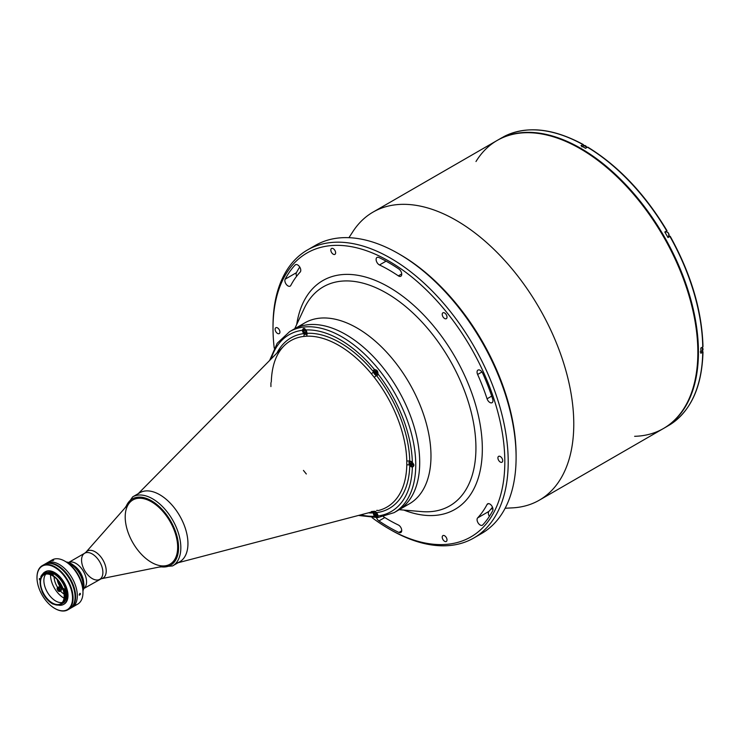 <?xml version="1.0" encoding="UTF-8"?>
<svg xmlns="http://www.w3.org/2000/svg" width="740" height="740" viewBox="0 0 740 740"><rect width="100%" height="100%" fill="white"/><g stroke="black" fill="none" stroke-linecap="round" stroke-linejoin="round"><path stroke-width="1.11" d="M410.756 461.621A2.636 1.517 -120 0 0 410.339 465.062A2.636 1.517 -120 0 0 413.318 465.358A2.636 1.517 -120 0 0 410.756 461.621M411.089 462.713L412.088 463.444L412.467 464.748L411.856 465.312L410.469 463.286L411.089 462.713M503.848 136.678L501.72 137.853A166.306 96.015 -120 0 0 500.111 138.75L502.247 137.511A2.794 1.61 60 0 1 502.469 137.418A2.794 1.61 -120 0 0 502.247 137.511L502.488 137.409M444.611 535.76A3.386 1.961 -120 0 0 442.918 535.594A3.386 1.961 -120 0 0 442.918 539.506A3.386 1.961 -120 0 0 446.303 541.458A3.386 1.961 -120 0 0 446.831 538.748A3.386 1.961 -120 0 0 444.611 535.76A3.386 1.961 60 0 1 446.692 541.107A3.386 1.961 60 0 1 442.539 538.711A3.386 1.961 60 0 1 444.611 535.76M277.528 327.894A3.386 1.961 -120 0 0 275.826 327.728A3.386 1.961 -120 0 0 275.826 331.64A3.386 1.961 -120 0 0 279.221 333.601A3.386 1.961 -120 0 0 279.739 330.882A3.386 1.961 -120 0 0 277.528 327.894A3.386 1.961 60 0 1 279.6 333.25A3.386 1.961 60 0 1 275.447 330.854A3.386 1.961 60 0 1 277.528 327.894M333.222 248.659A3.386 1.961 -120 0 0 331.529 248.492A3.386 1.961 -120 0 0 331.529 252.405A3.386 1.961 -120 0 0 334.915 254.366A3.386 1.961 -120 0 0 335.433 251.646A3.386 1.961 -120 0 0 333.222 248.659A3.386 1.961 60 0 1 335.294 254.014A3.386 1.961 60 0 1 331.141 251.609A3.386 1.961 60 0 1 333.222 248.659M444.611 312.974A3.386 1.961 -120 0 0 442.918 312.807A3.386 1.961 -120 0 0 442.918 316.72A3.386 1.961 -120 0 0 446.303 318.672A3.386 1.961 -120 0 0 446.831 315.962A3.386 1.961 -120 0 0 444.611 312.974A3.386 1.961 60 0 1 446.692 318.32A3.386 1.961 60 0 1 442.539 315.925A3.386 1.961 60 0 1 444.611 312.974M500.305 456.525A3.386 1.961 -120 0 0 498.612 456.349A3.386 1.961 -120 0 0 498.612 460.271A3.386 1.961 -120 0 0 502.007 462.223A3.386 1.961 -120 0 0 502.525 459.512A3.386 1.961 -120 0 0 500.305 456.525A3.386 1.961 60 0 1 502.386 461.871A3.386 1.961 60 0 1 498.233 459.475A3.386 1.961 60 0 1 500.305 456.525M482.702 373.293A4.385 2.535 -120 0 0 477.966 370.083A4.385 2.535 -120 0 0 477.624 374.468L481.944 371.97L477.624 374.468A153.143 88.421 60 0 1 487.059 398.795L491.712 396.113L487.059 398.795A4.385 2.535 -120 0 0 492.063 402.699A4.385 2.535 -120 0 0 492.683 399.017A161.921 93.481 -120 0 0 482.702 373.293A161.921 93.481 60 0 1 492.683 399.017A4.385 2.535 60 0 1 491.184 402.902A4.385 2.535 60 0 1 487.059 398.795A153.143 88.421 -120 0 0 477.624 374.468A4.385 2.535 60 0 1 478.382 369.917A4.385 2.535 60 0 1 482.702 373.293M492.683 510.757A4.385 2.535 -120 0 0 491.656 505.716A4.385 2.535 -120 0 0 487.679 503.82A4.385 2.535 -120 0 0 487.059 504.486L488.557 503.616L487.059 504.486A153.143 88.421 60 0 1 477.624 517.917L488.899 511.405A153.143 88.421 -120 0 0 492.479 507.178A153.143 88.421 60 0 1 488.899 511.405L477.624 517.917A4.385 2.535 -120 0 0 478.17 523.023A4.385 2.535 -120 0 0 482.36 525.234A4.385 2.535 -120 0 0 482.702 524.956A161.921 93.481 -120 0 0 492.683 510.757A161.921 93.481 60 0 1 482.702 524.956A4.385 2.535 60 0 1 478.382 523.337A4.385 2.535 60 0 1 477.624 517.917A153.143 88.421 -120 0 0 487.059 504.486A4.385 2.535 60 0 1 491.184 505.133A4.385 2.535 60 0 1 492.683 510.757M489.38 516.4A4.385 2.535 60 0 1 488.899 511.405A4.385 2.535 -120 0 0 489.38 516.4M401.718 530.811L398.897 532.439A4.385 2.535 -120 0 0 400.821 532.513A4.385 2.535 -120 0 0 401.441 528.832A4.385 2.535 -120 0 0 398.351 524.993A153.143 88.421 60 0 1 383.496 516.733A153.143 88.421 -120 0 0 398.351 524.993A4.385 2.535 60 0 1 401.718 530.192A4.385 2.535 60 0 1 398.897 532.439L401.718 530.811M376.493 517.676A4.385 2.535 -120 0 0 378.936 520.923L384.782 517.547L378.936 520.923A161.921 93.481 -120 0 0 398.897 532.439A161.921 93.481 60 0 1 378.936 520.923A4.385 2.535 60 0 1 376.493 517.676M296.638 276.261A4.385 2.535 60 0 1 296.425 272.681L285.15 279.193A4.385 2.535 -120 0 0 286.186 284.234A4.385 2.535 -120 0 0 290.154 286.13A4.385 2.535 -120 0 0 290.774 285.464A153.143 88.421 60 0 1 300.209 272.043A4.385 2.535 -120 0 0 299.663 266.927A4.385 2.535 -120 0 0 295.473 264.716A4.385 2.535 -120 0 0 295.131 264.994L295.889 264.559L295.131 264.994A161.921 93.481 -120 0 0 285.15 279.193L296.425 272.681A161.921 93.481 60 0 1 299.737 267.038A161.921 93.481 -120 0 0 296.425 272.681A4.385 2.535 -120 0 0 296.638 276.261M273.014 327.089A166.306 96.015 60 0 1 307.452 249.972A166.306 96.015 60 0 1 473.766 345.987A166.306 96.015 60 0 1 473.757 538.026A166.306 96.015 60 0 1 390.609 529.794A166.306 96.015 60 0 1 390.609 529.784A166.306 96.015 -120 0 0 390.609 529.794L390.609 529.784A166.306 96.015 -120 0 0 508.204 461.889A166.306 96.015 -120 0 0 390.609 258.214A166.306 96.015 -120 0 0 273.014 326.109L273.014 328.061A163.91 94.637 60 0 1 388.916 261.137A163.91 94.637 60 0 1 504.819 461.889A163.91 94.637 60 0 1 388.916 528.813L388.916 528.813A163.91 94.637 60 0 1 372.1 517.686A163.91 94.637 -120 0 0 388.916 528.813A163.91 94.637 -120 0 0 504.68 455.322A163.91 94.637 -120 0 0 377.687 255.291A163.91 94.637 -120 0 0 274.235 348.179A163.91 94.637 60 0 1 273.014 328.061M396.048 511.423A104.488 60.329 -120 0 0 398.065 389.693A104.488 60.329 -120 0 0 291.634 330.577A104.488 60.329 60 0 1 409.803 414.141A104.488 60.329 60 0 1 396.048 511.423M269.619 360.473L277.195 343.268L289.627 331.65A104.488 60.329 60 0 1 405.853 416.426A104.488 60.329 -120 0 0 289.627 331.65L293.577 329.365A104.488 60.329 60 0 1 398.065 389.693A104.488 60.329 60 0 1 398.065 510.35A104.488 60.329 -120 0 0 409.803 414.141A104.488 60.329 -120 0 0 293.577 329.365L304.852 322.853A104.488 60.329 -120 0 1 409.34 383.181A104.488 60.329 -120 0 1 409.34 503.838A104.488 60.329 -120 0 1 403.402 506.567A104.488 60.329 60 0 0 409.34 383.181A104.488 60.329 60 0 0 299.524 326.636M421.55 511.59A126.466 73.01 -120 0 0 449.744 359.862A126.466 73.01 -120 0 0 304.242 308.404A126.466 73.01 60 0 1 449.744 359.862A126.466 73.01 60 0 1 421.55 511.59L399.221 509.684M403.864 510.082A132.108 76.266 -120 0 0 482.193 443.057A132.108 76.266 -120 0 0 393.921 290.154A132.108 76.266 -120 0 0 296.712 324.481A132.108 76.266 60 0 1 393.921 290.154A132.108 76.266 60 0 1 482.193 443.057A132.108 76.266 60 0 1 403.864 510.082M379.481 264.957A4.385 2.535 60 0 1 376.114 259.768A4.385 2.535 60 0 1 378.936 257.511A161.921 93.481 60 0 1 398.897 269.036A4.385 2.535 60 0 1 401.718 274.54A4.385 2.535 60 0 1 398.351 275.863A153.143 88.421 -120 0 0 379.481 264.957L386.058 261.164L379.481 264.957A153.143 88.421 60 0 1 398.351 275.863A4.385 2.535 -120 0 0 400.821 276.242A4.385 2.535 -120 0 0 401.543 272.903A4.385 2.535 -120 0 0 398.897 269.036A161.921 93.481 -120 0 0 378.936 257.511A4.385 2.535 -120 0 0 377.012 257.437A4.385 2.535 -120 0 0 376.401 261.127A4.385 2.535 -120 0 0 379.481 264.957M290.774 285.464A4.385 2.535 60 0 1 286.648 284.817A4.385 2.535 60 0 1 285.15 279.193A161.921 93.481 60 0 1 295.131 264.994A4.385 2.535 60 0 1 299.45 266.613A4.385 2.535 60 0 1 300.209 272.043A153.143 88.421 -120 0 0 290.774 285.464M401.718 273.92L398.351 275.863L401.718 273.92M475.987 161.524A166.306 96.015 60 0 1 663.41 236.504A166.306 96.015 60 0 1 634.624 436.304M373.025 212.121A166.306 96.015 60 0 1 539.331 308.136A166.306 96.015 60 0 1 539.331 500.175L663.41 428.534A166.306 96.015 -120 0 0 663.41 236.504A166.306 96.015 -120 0 0 497.104 140.48L373.025 212.121M505.143 508.241L512.413 507.871A166.306 96.015 -120 0 0 539.331 308.136A166.306 96.015 -120 0 0 352.897 231.583L348.938 237.688M311.494 247.854A166.306 96.015 60 0 1 398.509 253.654L400.192 254.625A163.91 94.637 60 0 1 516.095 456.349M473.757 538.026L481.657 533.466A166.306 96.015 -120 0 0 507.15 400.201A166.306 96.015 -120 0 0 398.509 253.654A166.306 96.015 60 0 1 516.104 457.339A166.306 96.015 60 0 1 477.615 535.584M516.104 457.339L516.104 455.378A163.91 94.637 -120 0 0 400.201 254.634A163.91 94.637 -120 0 0 400.192 254.625M400.201 254.634L398.509 253.654A166.306 96.015 -120 0 0 315.351 245.412L307.452 249.972M663.697 428.368A166.306 96.015 -120 0 0 663.993 236.162A166.306 96.015 -120 0 0 497.391 140.313A166.306 96.015 60 0 1 497.687 140.147A166.306 96.015 60 0 1 663.993 236.162A166.306 96.015 60 0 1 663.993 428.201A166.306 96.015 60 0 1 663.697 428.368M663.031 235.847A1.794 1.036 60 0 1 663.78 237.151M582.935 144.596L581.002 145.706L582.935 144.596A166.306 96.015 -120 0 0 503.635 136.743A166.306 96.015 60 0 1 582.926 144.596M583.49 144.929L583.49 145.91L583.49 144.929M669.931 424.732C691.012 410.913 702.038 386.604 702.991 351.833L702.75 352.147A166.306 96.015 60 0 1 669.913 424.742L669.913 424.742A166.306 96.015 -120 0 0 702.75 352.147L702.954 351.953M700.836 353.257L702.75 352.147L700.836 353.257A166.306 96.015 -120 0 0 700.836 348.05L702.75 346.94L700.836 348.05M702.75 351.5L701.899 351.01L702.75 351.5M702.769 346.93L702.769 346.93A166.306 96.015 -120 0 0 669.913 236.43A166.306 96.015 60 0 1 702.75 346.94M702.963 346.496L702.75 346.292A165.51 95.552 60 0 0 670.079 236.328L667.998 237.531A166.306 96.015 -120 0 0 664.807 232.008L666.925 230.778M702.991 346.616C702.01 310.791 691.077 274.004 670.199 236.263L670.181 236.273M665.908 231.37A3.191 1.841 -120 0 0 665.334 232.166M668.127 237.004A3.191 1.841 -120 0 0 669.09 236.902M587.986 147.408L587.43 147.204A166.306 96.015 60 0 1 666.721 230.899A166.306 96.015 -120 0 0 587.43 147.204L587.986 147.408M585.516 148.315L587.43 147.204L585.516 148.315A166.306 96.015 -120 0 0 581.002 145.706M663.993 428.201L666.416 426.795A166.306 96.015 -120 0 0 667.998 425.852L669.913 424.742M586.94 147.491A2.794 1.61 -120 0 0 584.008 145.604A2.794 1.61 60 0 1 586.94 147.491A2.636 1.517 -120 0 0 585.46 145.78M669.136 235.403A2.636 1.517 -120 0 0 667.221 232.083M665.334 232.406A2.794 1.61 60 0 1 665.769 231.916A2.794 1.61 60 0 1 668.553 233.526A2.794 1.61 60 0 1 668.553 236.754A2.794 1.61 -120 0 0 668.553 233.526A2.794 1.61 -120 0 0 665.769 231.916C668.312 231.879 669.238 233.488 668.553 236.754L667.795 237.189M703 349.363A2.636 1.517 -120 0 0 702.297 347.208L702.427 350.704A2.794 1.61 -120 0 0 702.26 347.226A2.794 1.61 60 0 1 702.427 350.704L700.28 351.944M412.346 467.051C414.335 466.144 414.335 464.637 412.346 462.509A102.102 58.95 -120 0 0 377.964 373.904C378.057 371.138 376.919 369.723 374.56 369.658C376.919 369.723 378.057 371.138 377.964 373.904A102.102 58.95 60 0 1 402.699 417.526A102.102 58.95 60 0 1 412.346 462.509C414.335 464.637 414.335 466.144 412.346 467.051A3.191 1.841 60 0 1 409.766 465.257A2.396 1.415 1.2 0 0 406.787 465.016L406.787 461.187A96.098 55.481 -120 0 0 374.255 377.345L371.378 373.774A96.098 55.481 -120 0 0 306.323 336.21L303.446 336.469A2.396 1.896 82.7 0 0 303.918 333.574A98.439 56.832 -120 0 0 276.908 353.082A98.439 56.832 60 0 1 303.918 333.574A3.191 1.841 60 0 1 302.392 330.271A3.191 1.841 -120 0 0 303.918 333.574A3.191 1.841 -120 0 0 305.777 334.443A3.191 1.841 -120 0 0 306.24 334.295A3.191 1.841 -120 0 0 306.86 333.315A3.191 1.841 -120 0 0 305.805 329.966A102.102 58.95 60 0 1 374.56 369.658A102.102 58.95 -120 0 0 305.805 329.966L303.418 328.56L302.392 330.271A102.102 58.95 -120 0 0 271.118 358.956A102.102 58.95 60 0 1 302.392 330.271C303.233 327.94 304.371 327.839 305.805 329.966A3.191 1.841 60 0 1 306.86 333.315A3.191 1.841 60 0 1 303.918 333.574A2.396 1.896 -97.3 0 1 303.446 336.469L306.323 336.21A2.396 1.878 87 0 0 306.86 333.315A2.396 1.878 -93 0 1 306.323 336.21A96.098 55.481 60 0 1 371.378 373.774A2.396 0.555 140.4 0 0 373.496 371.785A98.439 56.832 -120 0 0 306.86 333.315A98.439 56.832 60 0 1 373.496 371.785A2.396 0.555 -39.6 0 1 371.378 373.774L374.255 377.345L376.447 375.448A3.191 1.841 60 0 1 373.496 371.785A3.191 1.841 -120 0 0 376.447 375.448L374.255 377.345A96.098 55.481 60 0 1 406.787 461.187A2.396 1.351 178.8 0 1 409.766 461.325A98.439 56.832 -120 0 0 376.447 375.448A98.439 56.832 60 0 1 409.766 461.325A2.396 1.351 -1.2 0 0 406.787 461.187L406.787 465.016A2.396 1.415 -178.8 0 1 409.766 465.257A3.191 1.841 60 0 1 409.766 461.325A3.191 1.841 -120 0 0 409.646 461.381A3.191 1.841 -120 0 0 409.766 465.257A3.191 1.841 -120 0 0 412.346 467.051A102.102 58.95 60 0 1 377.964 515.965C378.057 517.75 376.919 517.852 374.56 516.27A102.102 58.95 60 0 1 361.213 515.003A102.102 58.95 -120 0 0 374.56 516.27A3.191 1.841 60 0 1 373.496 512.913A98.439 56.832 60 0 1 369.195 512.922A98.439 56.832 -120 0 0 373.496 512.913A3.191 1.841 -120 0 0 374.56 516.27L377.271 517.352L377.964 515.965A3.191 1.841 -120 0 0 376.447 512.654A3.191 1.841 -120 0 0 374.116 511.932A3.191 1.841 -120 0 0 373.496 512.913A2.396 1.878 87 0 0 372.877 511.96A2.396 1.878 -93 0 1 373.496 512.913A3.191 1.841 60 0 1 376.447 512.654A3.191 1.841 60 0 1 377.964 515.965A102.102 58.95 -120 0 0 412.346 467.051L412.911 466.866M413.845 465.386A96.515 55.722 -120 0 0 413.891 464.831M405.853 416.426A104.488 60.329 60 0 1 394.115 512.626A104.488 60.329 -120 0 0 405.853 416.426M413.919 465.414A3.191 1.841 60 0 1 413.327 465.053M412.346 462.509A3.191 1.841 -120 0 0 409.766 461.325A3.191 1.841 60 0 1 412.346 462.509M377.964 373.904A3.191 1.841 60 0 1 376.447 375.448A3.191 1.841 -120 0 0 376.836 375.467A3.191 1.841 -120 0 0 377.308 375.328A3.191 1.841 -120 0 0 377.964 373.904M374.56 369.658A3.191 1.841 -120 0 0 374.116 369.796A3.191 1.841 -120 0 0 373.496 371.785A3.191 1.841 60 0 1 374.56 369.658M376.595 510.498A3.191 1.841 60 0 1 378.085 510.6M409.766 465.257A98.439 56.832 60 0 1 376.447 512.654A98.439 56.832 -120 0 0 409.766 465.257M375.217 511.349A2.396 1.896 -97.3 0 1 376.447 512.654A2.396 1.896 82.7 0 0 375.217 511.349M406.787 465.016A96.098 55.481 60 0 1 378.769 510.424A96.098 55.481 -120 0 0 406.787 465.016M303.446 336.469A96.098 55.481 -120 0 0 283.855 346.043A96.098 55.481 60 0 1 303.446 336.469M139.62 492.859A39.886 23.023 60 0 1 184.167 525.104A39.886 23.023 60 0 1 179.496 561.938M270.923 386.576L270.923 382.746M306.323 473.988L303.446 470.418M374.255 511.294L371.378 511.553M86.552 581.853A15.078 8.704 60 0 1 83.694 588.596A15.078 8.704 -120 0 0 83.435 571.345A15.078 8.704 -120 0 0 68.626 562.502A15.078 8.704 60 0 1 75.896 563.39A15.078 8.704 60 0 1 86.552 581.853M92.232 553.955A15.078 8.704 -120 0 0 84.693 553.215A15.078 8.704 60 0 1 92.232 553.955A15.078 8.704 60 0 1 102.074 567.247A15.078 8.704 60 0 1 99.77 579.327A15.078 8.704 -120 0 0 102.074 567.247A15.078 8.704 -120 0 0 92.232 553.955M99.77 579.327A15.078 8.704 60 0 1 84.693 570.623A15.078 8.704 60 0 1 84.693 553.215L86.007 552.151A15.623 9.019 60 0 1 95.164 551.809A15.623 9.019 -120 0 0 86.007 552.151L129.694 502.599A37.093 21.414 -120 0 1 151.432 501.803A37.093 21.414 60 0 1 175.667 534.484A37.093 21.414 60 0 1 169.978 564.204A37.093 21.414 60 0 1 132.886 542.79A37.093 21.414 60 0 1 132.886 499.963A37.093 21.414 60 0 1 151.432 501.803A37.093 21.414 -120 0 1 176.518 537.712A37.093 21.414 -120 0 1 166.102 565.656L101.343 578.717A15.623 9.019 -120 0 0 105.737 566.942A15.623 9.019 -120 0 0 95.164 551.809A15.623 9.019 60 0 1 105.737 566.942A15.623 9.019 60 0 1 101.343 578.717L83.435 588.753M152.625 498.834A39.886 23.023 60 0 1 178.682 533.975A39.886 23.023 60 0 1 172.568 565.934A39.886 23.023 -120 0 0 178.682 533.975A39.886 23.023 -120 0 0 152.625 498.834A39.886 23.023 -120 0 0 132.691 496.855A39.886 23.023 60 0 1 152.625 498.834M175.806 563.325A39.886 23.023 -120 0 0 179.691 561.827A39.886 23.023 -120 0 0 185.796 529.868A39.886 23.023 -120 0 0 159.748 494.727A39.886 23.023 -120 0 0 139.804 492.748L132.691 496.855L124.866 508.075M151.496 500.786A38.286 22.107 60 0 1 178.174 542.068A38.286 22.107 60 0 1 160.672 566.757A38.286 22.107 -120 0 0 178.174 542.068A38.286 22.107 -120 0 0 151.496 500.786A38.286 22.107 -120 0 0 126.031 506.752A38.286 22.107 60 0 1 151.496 500.786M132.922 499.944A37.093 21.414 60 0 1 151.496 501.766A37.093 21.414 60 0 1 175.741 534.474A37.093 21.414 60 0 1 170.015 564.185M73.88 565.517A15.078 8.704 60 0 1 83.703 582.537A15.078 8.704 -120 0 0 73.88 565.517M62.465 588.05A9.176 5.3 60 0 1 58.488 581.15M57.267 579.698A10.166 5.874 -120 0 0 63.113 589.836A10.166 5.874 60 0 1 57.267 579.698M54.085 576.774A14.513 8.381 -120 0 0 57.692 587.551M58.247 588.374A14.513 8.381 -120 0 0 60.199 590.807M60.412 591.038A14.513 8.381 -120 0 0 64.056 594.044M60.227 590.122A1.36 0.786 60 0 1 59.764 589.993A1.36 0.786 60 0 1 58.923 587.865M71.281 563.704A17.945 10.36 60 0 1 82.973 590.807A17.945 10.36 -120 0 0 71.281 563.704A17.945 10.36 -120 0 0 66.35 562.012A17.945 10.36 60 0 1 71.281 563.704M70.568 564.12A17.945 10.36 60 0 1 82.908 589.327A17.945 10.36 -120 0 0 70.568 564.12A17.945 10.36 -120 0 0 67.599 562.807A17.945 10.36 60 0 1 70.568 564.12M376.66 372.229L375.319 373.006L376.327 373.737L374.94 371.702L375.55 371.138L376.549 371.868L376.938 373.164L376.327 373.737M374.089 371.082A2.636 1.517 -120 0 0 376.651 374.829A2.636 1.517 -120 0 0 377.067 371.388A2.636 1.517 -120 0 0 374.089 371.082A2.636 1.517 60 0 1 377.067 371.388A2.636 1.517 60 0 1 376.651 374.829A2.636 1.517 60 0 1 374.089 371.082M375.152 369.667L374.653 369.954A2.794 1.61 60 0 1 377.946 372.831A2.794 1.61 -120 0 0 374.653 369.954A2.794 1.61 -120 0 0 374.089 370.944A2.794 1.61 -120 0 0 374.079 371.295M377.964 374.033A2.794 1.61 60 0 1 377.446 374.782A2.794 1.61 -120 0 0 377.964 374.033M375.994 374.616A2.794 1.61 -120 0 0 377.446 374.782L377.881 374.532M305.259 332.704L305.87 332.14L305.259 332.704L304.26 331.973L303.872 330.669L304.482 330.105L305.49 330.836L305.87 332.14M303.733 332.454A2.636 1.517 -120 0 0 306.721 332.75A2.636 1.517 -120 0 0 304.159 329.004A2.636 1.517 -120 0 0 303.733 332.454A2.636 1.517 60 0 1 304.159 329.004A2.636 1.517 60 0 1 306.721 332.75A2.636 1.517 60 0 1 303.733 332.454M304.399 328.458L303.585 328.921A2.794 1.61 60 0 1 305.222 329.207A2.794 1.61 -120 0 0 303.585 328.921A2.794 1.61 -120 0 0 303.012 330.262M306.897 333.009A2.794 1.61 60 0 1 306.379 333.759A2.794 1.61 -120 0 0 306.897 333.009M304.926 333.583A2.794 1.61 -120 0 0 306.379 333.759L306.813 333.509M375.55 513.264L376.549 513.995L376.938 515.299L376.327 515.863L374.94 513.837L375.716 513.384M377.067 513.514A2.636 1.517 -120 0 0 374.089 513.218A2.636 1.517 -120 0 0 376.651 516.964A2.636 1.517 -120 0 0 377.067 513.514A2.636 1.517 60 0 1 376.651 516.964A2.636 1.517 60 0 1 374.089 513.218A2.636 1.517 60 0 1 377.067 513.514M377.974 516.141A2.794 1.61 60 0 1 377.446 516.918A2.794 1.61 -120 0 0 377.974 516.141M375.088 511.83L374.653 512.08A2.794 1.61 60 0 1 375.559 512.006A2.794 1.61 -120 0 0 374.653 512.08A2.794 1.61 -120 0 0 374.079 513.43M375.994 516.742A2.794 1.61 -120 0 0 377.446 516.918L377.955 516.622M79.245 595.099L79.791 593.452L79.143 594.923L80.299 594.562L80.244 593.388M65.499 561.53A23.93 13.819 60 0 1 82.973 591.778M49.663 562.104A25.521 14.735 60 0 1 64.926 561.188A25.521 14.735 60 0 1 82.982 592.453A25.521 14.735 60 0 1 74.546 605.218A25.521 14.735 -120 0 0 77.691 604.136A25.521 14.735 -120 0 0 81.603 583.684A25.521 14.735 -120 0 0 64.926 561.188A25.521 14.735 -120 0 0 52.17 559.921L46.518 563.186A25.521 14.735 60 0 1 59.274 564.454A25.521 14.735 60 0 1 75.952 586.94A25.521 14.735 60 0 1 72.039 607.392A25.521 14.735 -120 0 0 72.039 577.922A25.521 14.735 -120 0 0 46.518 563.186L44.826 564.167A25.521 14.735 60 0 1 70.346 578.902A25.521 14.735 60 0 1 70.346 608.373A25.521 14.735 60 0 1 70.059 608.53A25.521 14.735 -120 0 0 70.346 578.902A25.521 14.735 -120 0 0 44.548 564.333A25.521 14.735 60 0 1 44.826 564.167M82.982 592.453L82.982 591.149A23.93 13.819 -120 0 0 66.054 561.836L64.926 561.188M52.133 560.67L53.669 560.282L52.133 560.67M80.401 593.499L79.421 595.182M60.19 589.9A15.152 8.751 60 0 1 58.83 588.115M40.839 576.978L40.839 577.024A17.668 10.203 60 0 1 52.559 574.999L52.845 574.518A18.065 10.434 -120 0 0 40.867 576.58L40.867 576.58A18.065 10.434 60 0 1 43.586 573.491A18.065 10.434 60 0 1 52.845 574.518L53.067 574.379A18.065 10.434 -120 0 0 43.817 573.361A18.065 10.434 -120 0 0 43.706 573.426M40.228 580.252L39.96 580.095A0.916 0.527 60 0 1 39.96 578.597A0.916 0.527 -120 0 0 39.96 580.095L40.284 579.91M43.309 565.129A25.521 14.735 60 0 1 69.782 579.226A25.521 14.735 60 0 1 68.755 609.205M67.812 609.834L69.782 608.696A25.521 14.735 -120 0 0 69.782 579.226A25.521 14.735 -120 0 0 44.261 564.49L42.282 565.628A25.521 14.735 60 0 1 55.047 566.896A25.521 14.735 60 0 1 71.725 589.382A25.521 14.735 60 0 1 67.812 609.834A25.521 14.735 60 0 1 55.047 608.576A25.521 14.735 -120 0 0 73.094 598.151A25.521 14.735 -120 0 0 55.047 566.896A25.521 14.735 -120 0 0 37 577.311A25.521 14.735 -120 0 0 37 577.477A25.521 14.735 60 0 1 42.282 565.628M54.908 608.493A25.521 14.735 -120 0 0 55.047 608.576L54.769 608.41A25.123 14.504 60 0 1 37 577.635A25.123 14.504 60 0 1 54.769 567.386A25.123 14.504 60 0 1 72.529 598.151A25.123 14.504 60 0 1 54.769 608.41M54.769 567.386A25.123 14.504 -120 0 0 39.377 589.271A25.123 14.504 -120 0 0 70.152 607.041A25.123 14.504 -120 0 0 54.769 567.386M39.96 578.597L40.469 578.893M45.14 571.872A18.703 10.795 60 0 1 64.121 582.5A18.703 10.795 60 0 1 63.834 604.247A18.703 10.795 -120 0 0 64.121 604.099A18.703 10.795 -120 0 0 64.121 582.5A18.703 10.795 -120 0 0 45.418 571.696A18.703 10.795 -120 0 0 45.14 571.872M42.587 574.212A18.703 10.795 60 0 1 44.853 572.02A18.703 10.795 60 0 1 63.557 582.824A18.703 10.795 60 0 1 63.557 604.423A18.703 10.795 60 0 1 58.201 605.089A18.703 10.795 -120 0 0 64.408 584.396A18.703 10.795 -120 0 0 42.587 574.212M47.536 572.52A17.307 9.99 60 0 1 62.854 583.222A17.307 9.99 60 0 1 64.463 601.842A17.307 9.99 -120 0 0 62.854 583.222A17.307 9.99 -120 0 0 47.536 572.52M63.233 602.147L63.122 602.221A17.307 9.99 60 0 1 60.995 604.284L62.854 603.211A17.307 9.99 -120 0 0 63.955 602.388A17.307 9.99 60 0 1 61.873 603.664M53.021 603.849A18.065 10.434 -120 0 0 53.298 604.007L53.067 604.136A18.065 10.434 60 0 1 52.485 603.803A18.065 10.434 -120 0 0 52.623 603.886A18.065 10.434 -120 0 0 53.067 604.136L52.781 603.97A17.668 10.203 60 0 1 52.337 603.72A17.668 10.203 60 0 1 41.986 591.38L42.087 591.241M60.995 604.284A17.307 9.99 60 0 1 53.04 603.812L53.067 603.822M42.041 590.992A17.307 9.99 60 0 1 40.968 577.505A17.307 9.99 -120 0 0 42.041 590.992L41.986 591.38A17.668 10.203 -120 0 0 52.781 603.97L53.04 603.812A17.307 9.99 -120 0 0 63.122 602.221L63.474 602.277A17.668 10.203 -120 0 0 63.474 589.17L63.622 588.531A17.307 9.99 60 0 1 63.816 589.068M52.688 574.777A17.307 9.99 60 0 1 53.335 575.165L52.827 575.461A17.307 9.99 60 0 1 63.122 588.818A17.307 9.99 -120 0 0 52.827 575.461L52.559 574.999A17.668 10.203 -120 0 0 40.839 577.024L40.968 577.505M64.047 598.133A18.741 10.822 60 0 1 63.788 597.994A18.741 10.822 60 0 1 50.542 574.74M55.722 601.019A16.752 9.666 -120 0 0 62.234 602.527A16.752 9.666 60 0 1 55.722 601.019A16.752 9.666 60 0 1 45.297 587.81A16.752 9.666 60 0 1 45.834 574.111A16.752 9.666 -120 0 0 45.297 587.81A16.752 9.666 -120 0 0 55.722 601.019M52.346 602.971A16.752 9.666 -120 0 0 60.717 603.803A16.752 9.666 -120 0 0 60.717 584.461A16.752 9.666 -120 0 0 43.965 574.795A16.752 9.666 -120 0 0 41.403 588.217A16.752 9.666 -120 0 0 52.346 602.971A16.752 9.666 60 0 1 42.087 576.534A16.752 9.666 60 0 1 62.595 588.383A16.752 9.666 60 0 1 52.346 602.971M63.52 602.286L64.01 602.406A18.065 10.434 -120 0 0 64.01 589.012L63.474 589.17A17.668 10.203 60 0 1 63.474 602.277L63.52 602.286M64.232 588.883L64.01 589.012A18.065 10.434 60 0 1 64.01 602.406L64.232 602.277A18.065 10.434 -120 0 0 64.232 588.883M58.95 589.984L59.135 590.613A1.193 0.694 -120 0 0 59.246 589.715L58.95 589.984A2.192 1.267 -120 0 1 58.275 587.532M59.792 591.399L60.865 590.779A2.192 1.267 -120 0 0 61.3 590.011A2.192 1.267 -120 0 0 60.449 587.671A2.192 1.267 -120 0 0 58.673 586.987L57.6 587.606A2.192 1.267 60 0 1 59.385 588.291A2.192 1.267 60 0 1 60.236 590.622A2.192 1.267 60 0 1 59.792 591.399A2.192 1.267 60 0 1 57.6 590.132A2.192 1.267 60 0 1 57.6 587.606M59.292 590.317A2.192 1.267 -120 0 0 60.19 590.853M72.058 606.8A25.326 14.624 -120 0 0 73.547 586.108A25.326 14.624 -120 0 0 57.59 565.591A25.326 14.624 -120 0 0 47.046 563.464M359.15 515.54L377.844 517.584L394.115 512.626L409.34 503.838M304.242 308.404L294.733 328.699M492.942 508.87L491.046 508.972M583.314 144.559C552.725 127.992 526.168 125.384 503.653 136.733M587.837 147.167C618.372 165.927 644.762 193.778 667.018 230.732M497.687 140.147L500.111 138.75M581.862 146.844L584.008 145.604L587.005 147.454M665.01 232.351L665.769 231.916M668.757 425.408L666.416 426.795M374.449 511.257L178.109 562.742M271.293 382.007C271.784 366.124 275.974 354.136 283.855 346.043L138.223 493.663M68.358 562.64L84.693 553.215M158.943 567.099L172.568 565.934L179.691 561.827M374.653 369.954L374.042 370.999C374.385 373.663 375.522 374.93 377.446 374.782M303.585 328.921L303.714 332.482L306.379 333.759M374.653 512.08C373.349 514.263 374.283 515.882 377.446 516.918M70.346 608.373L77.691 604.136M64.121 604.099L63.557 604.423M45.418 571.696L44.853 572.02"/></g></svg>
